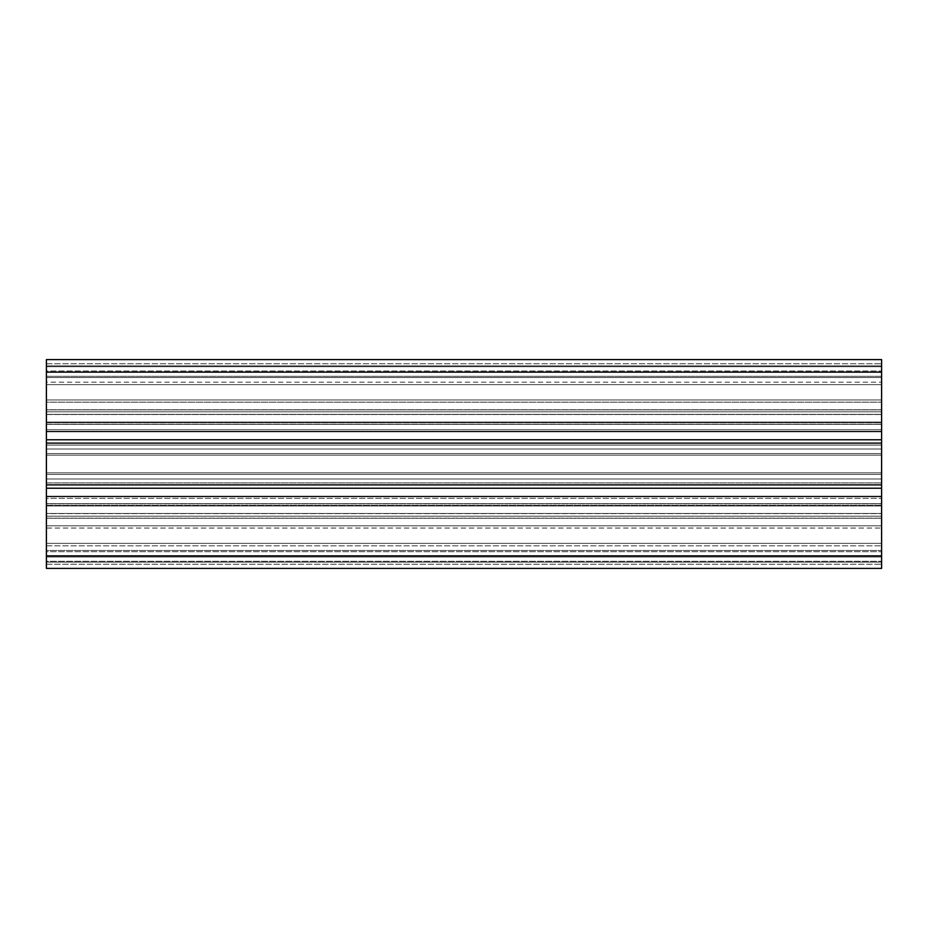 <?xml version="1.0" encoding="UTF-8"?>
<svg xmlns="http://www.w3.org/2000/svg" width="928" height="928" viewBox="0 0 928 928"><rect width="100%" height="100%" fill="white"/><g stroke="black" fill="none" stroke-linecap="round" stroke-linejoin="round"><path stroke-width="0.7" stroke-dasharray="4.64 3.48" d="M46.4 439.779L881.6 439.779L881.6 359.6L881.6 411.8L881.6 359.6L881.6 411.8L881.6 359.6L46.4 359.6L46.4 443.12L881.6 443.12L881.6 422.031L881.6 443.12L881.6 439.779L46.4 439.779L881.6 439.779M46.4 422.031L46.4 443.12L46.4 422.031L881.6 422.031L881.6 445.08L881.6 431.833L881.6 445.08L881.6 443.12L46.4 443.12L46.4 422.031L881.6 422.031L46.4 422.031L46.4 431.636L881.6 431.636L881.6 422.031L46.4 422.031M46.4 496.364L46.4 484.88L46.4 505.969L46.4 496.364L881.6 496.364L881.6 505.969L881.6 431.636L46.4 431.636L46.4 505.969L881.6 505.969L881.6 496.364L46.4 496.364M46.4 505.969L881.6 505.969L46.4 505.969L46.4 484.88L881.6 484.88L881.6 505.969L46.4 505.969M46.4 488.221L881.6 488.221L881.6 496.167L881.6 482.92L881.6 484.88L46.4 484.88L46.4 568.4L881.6 568.4L881.6 488.221L46.4 488.221L881.6 488.221M46.4 562.136L46.4 568.4L46.4 562.136L881.6 562.136L46.4 562.136L46.4 543.344L46.4 562.136L881.6 562.136L46.4 562.136L46.4 568.4L881.6 568.4L46.4 568.4L46.4 564.224L46.4 568.4L881.6 568.4L46.4 568.4L46.4 562.136L881.6 562.136L46.4 562.136L46.4 543.344L881.6 543.344L881.6 503.672L881.6 561.301L881.6 503.672L881.6 543.344L46.4 543.344L46.4 525.805L46.4 543.344L881.6 543.344L46.4 543.344L46.4 562.136L881.6 562.136L46.4 562.136M46.4 525.805L881.6 525.805L46.4 525.805L46.4 543.344L881.6 543.344L46.4 543.344L46.4 525.805L881.6 525.805L46.4 525.805L46.4 516.2L881.6 516.2L46.4 516.2L46.4 525.805M46.4 564.224L881.6 564.224L46.4 564.224M46.4 516.2L881.6 516.2L46.4 516.2L46.4 518.114L881.6 518.114L46.4 518.114L46.4 513.474L881.6 513.474L46.4 513.474L46.4 503.672L881.6 503.672L46.4 503.672L46.4 543.344L881.6 543.344L46.4 543.344L46.4 556.997L881.6 556.997L46.4 556.997L46.4 561.301L881.6 561.301L46.4 561.301L46.4 550.443L881.6 550.443L46.4 550.443L46.4 528.055L881.6 528.055L46.4 528.055L46.4 513.625L881.6 513.625L46.4 513.625L46.4 503.834L881.6 503.834L46.4 503.834L46.4 518.253L46.4 516.2L46.4 518.253L881.6 518.253L46.4 518.253L46.4 503.834L46.4 545.803L881.6 545.803L46.4 545.803L46.4 550.443L881.6 550.443L46.4 550.443L46.4 561.301L881.6 561.301L46.4 561.301L46.4 543.344L881.6 543.344L46.4 543.344L881.6 543.344L46.4 543.344L46.4 503.672L881.6 503.672L46.4 503.672L46.4 518.114L46.4 516.2L881.6 516.2L46.4 516.2M46.4 568.4L881.6 568.4L46.4 568.4M46.4 484.88L881.6 484.88L46.4 484.88L46.4 482.92L881.6 482.92L881.6 498.301L881.6 482.92L46.4 482.92L46.4 496.167L881.6 496.167L881.6 505.342L881.6 496.167L46.4 496.167L46.4 498.301L881.6 498.301L881.6 505.342L881.6 422.658L881.6 505.342L881.6 498.301L46.4 498.301L46.4 505.342L881.6 505.342L881.6 496.77L881.6 505.342L46.4 505.342L46.4 482.92L46.4 484.88L46.4 482.92L881.6 482.92L46.4 482.92L46.4 496.167L881.6 496.167L46.4 496.167L46.4 498.301L881.6 498.301L46.4 498.301L46.4 505.342L881.6 505.342L46.4 505.342L46.4 496.77L881.6 496.77L881.6 474.44L881.6 496.77L46.4 496.77L46.4 505.342L881.6 505.342L46.4 505.342L46.4 474.44L881.6 474.44L881.6 478.999L881.6 474.44L46.4 474.44L46.4 496.77L881.6 496.77L46.4 496.77L46.4 474.44L881.6 474.44L46.4 474.44L46.4 478.999L881.6 478.999L881.6 472.828L881.6 478.999L46.4 478.999L46.4 474.44L881.6 474.44L46.4 474.44L46.4 478.999L46.4 472.828L881.6 472.828L881.6 455.172L881.6 472.828L46.4 472.828L46.4 478.999L881.6 478.999L46.4 478.999L46.4 455.172L46.4 472.828L46.4 455.172L881.6 455.172L881.6 449.001L881.6 455.172L46.4 455.172L46.4 449.001L881.6 449.001L881.6 453.56L881.6 449.001L46.4 449.001L46.4 455.172L881.6 455.172L46.4 455.172L46.4 449.001L46.4 453.56L881.6 453.56L881.6 431.23L881.6 453.56L46.4 453.56L46.4 449.001L881.6 449.001L46.4 449.001L46.4 453.56L881.6 453.56L46.4 453.56L46.4 431.23L881.6 431.23L881.6 422.658L881.6 431.23L46.4 431.23L46.4 453.56L881.6 453.56L46.4 453.56L46.4 422.658L881.6 422.658L881.6 445.08L881.6 422.658L46.4 422.658L46.4 431.23L881.6 431.23L46.4 431.23L46.4 422.658L881.6 422.658L46.4 422.658L46.4 429.699L881.6 429.699L46.4 429.699L46.4 422.658L881.6 422.658L46.4 422.658L881.6 422.658L46.4 422.658L46.4 453.56L881.6 453.56L46.4 453.56L46.4 449.001L46.4 472.828L881.6 472.828L46.4 472.828L46.4 478.999L46.4 474.44L881.6 474.44L46.4 474.44L46.4 505.342L881.6 505.342L46.4 505.342L46.4 482.92L46.4 484.88L881.6 484.88M46.4 443.12L881.6 443.12L46.4 443.12L46.4 445.08L881.6 445.08L46.4 445.08L46.4 431.833L881.6 431.833L46.4 431.833L46.4 429.699L46.4 445.08L46.4 443.12L46.4 445.08L881.6 445.08L46.4 445.08L46.4 431.833L881.6 431.833L46.4 431.833L46.4 429.699L881.6 429.699L46.4 429.699L46.4 422.658L46.4 445.08L46.4 443.12L881.6 443.12M46.4 359.6L881.6 359.6L46.4 359.6L46.4 365.864L46.4 359.6L881.6 359.6L46.4 359.6L46.4 365.864L881.6 365.864L46.4 365.864L46.4 384.656L46.4 365.864L881.6 365.864L46.4 365.864L46.4 359.6L881.6 359.6M46.4 384.656L881.6 384.656L881.6 366.699L881.6 424.328L881.6 366.699L881.6 384.656L46.4 384.656L46.4 402.195L46.4 384.656L881.6 384.656L46.4 384.656L46.4 365.864L881.6 365.864L46.4 365.864L46.4 384.656L881.6 384.656L46.4 384.656L46.4 402.195L881.6 402.195L46.4 402.195L46.4 411.8L46.4 384.656L881.6 384.656L46.4 384.656L881.6 384.656L46.4 384.656L46.4 424.328L881.6 424.328L46.4 424.328L46.4 414.526L881.6 414.526L46.4 414.526L46.4 409.886L46.4 411.8L881.6 411.8L46.4 411.8L46.4 402.195L881.6 402.195L46.4 402.195L46.4 411.8L881.6 411.8L46.4 411.8L46.4 409.747L881.6 409.747L46.4 409.747L46.4 424.166L881.6 424.166L46.4 424.166L46.4 414.375L881.6 414.375L46.4 414.375L46.4 382.197L881.6 382.197L46.4 382.197L46.4 377.557L881.6 377.557L46.4 377.557L46.4 366.699L881.6 366.699L46.4 366.699L46.4 384.656L46.4 371.003L881.6 371.003L46.4 371.003L46.4 366.699L881.6 366.699L46.4 366.699L46.4 377.557L881.6 377.557L46.4 377.557L46.4 399.945L881.6 399.945L46.4 399.945L46.4 424.166L46.4 409.747L46.4 411.8L46.4 409.886L881.6 409.886L46.4 409.886L46.4 424.328L881.6 424.328L46.4 424.328L46.4 384.656L881.6 384.656L46.4 384.656M46.4 363.776L881.6 363.776L46.4 363.776M46.4 365.864L881.6 365.864L46.4 365.864M46.4 376.304L881.6 376.304L881.6 551.696L881.6 376.304L46.4 376.304L46.4 551.696L881.6 551.696L46.4 551.696L46.4 376.304M46.4 555.872L881.6 555.872M46.4 372.128L881.6 372.128M46.4 411.8L881.6 411.8L46.4 411.8"/><path stroke-width="1.39" d="M46.4 439.779L46.4 359.6L881.6 359.6L881.6 568.4L46.4 568.4L46.4 439.779L881.6 439.779M46.4 443.12L881.6 443.12M46.4 484.88L881.6 484.88M46.4 488.221L881.6 488.221M46.4 359.6L881.6 359.6M46.4 372.128L881.6 372.128M46.4 555.872L881.6 555.872"/></g></svg>
